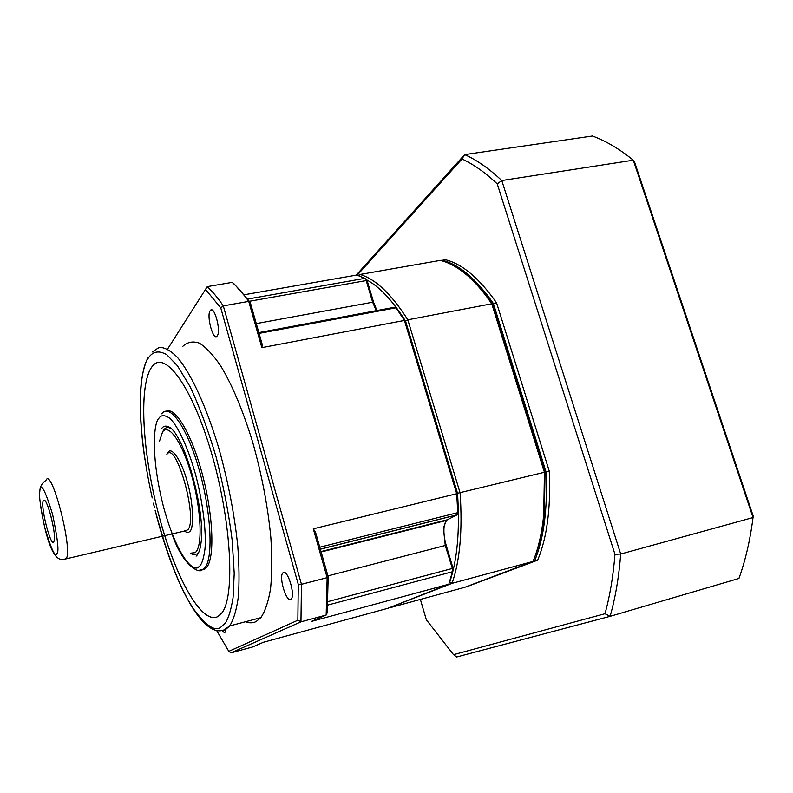 <?xml version="1.0" encoding="UTF-8"?>
<svg xmlns="http://www.w3.org/2000/svg" width="793" height="793" viewBox="0 0 793 793"><rect width="100%" height="100%" fill="white"/><g stroke="black" fill="none" stroke-linecap="round" stroke-linejoin="round"><path stroke-width="1.19" d="M167.045 454.151L168.126 452.288C171.813 445.963 182.212 461.843 187.505 482.659C193.333 502.901 194.305 529.179 189.517 531.687C188.199 532.926 186.474 532.648 184.363 530.844M210.185 310.678L210.383 310.43C214.269 305.047 221.306 331.177 217.223 335.905L217.094 336.073C213.188 341.327 206.239 315.703 210.185 310.678M283.25 572.576C287.601 569.146 295.452 594.889 291.269 598.953L290.734 599.389C286.263 602.363 278.67 576.997 282.794 572.972L283.25 572.576M225.787 629.692L224.736 632.933L221.891 630.574M182.896 346.254C187.574 341.981 193.076 340.95 199.39 343.161C206.081 347.344 213.178 354.917 220.682 365.87C232.299 385.14 242.965 410.586 252.689 442.207C261.819 474.739 267.875 506.558 270.859 537.684C272.098 557.082 271.999 574.102 270.562 588.713C268.411 601.609 265.169 611.254 260.857 617.658L256.01 621.633C252.808 623.189 249.339 623.209 245.592 621.712M152.097 366.584L152.127 366.584C164.528 349.188 192.402 386.429 211.959 454.696C231.675 522.815 235.234 597.347 221.614 613.227L217.936 616.538C201.551 625.241 175.084 576.729 159.115 516.293C142.968 455.935 138.339 388.996 150.888 368.309L152.097 366.584L150.928 368.299C138.656 388.52 142.77 453.051 158.124 512.407C173.34 571.812 198.874 621.296 215.855 617.4M166.371 411.131C175.659 406.968 192.243 435.238 202.73 475.701C213.307 516.084 214.774 557.548 206.755 567.253L205.109 568.888L201.144 569.949M161.693 428.408C163.388 426.168 165.479 425.583 167.977 426.654C183.124 430.292 206.289 511.564 200.907 543.562C200.034 550.084 198.438 554.277 196.109 556.151L196.119 556.131M159.314 441.691L162.605 431.808C168.949 422.798 183.074 443.664 192.253 477.683C201.541 511.594 202.641 547.259 195.167 552.642L190.508 553.187L192.55 554.515L197.368 553.98L198.637 552.622M170.584 428.349L170.009 428.071C167.571 427.021 165.529 427.576 163.864 429.747L162.793 431.501M43.367 500.621L44.18 500.165C47.491 500.016 55.351 530.061 54.4 539.349L53.825 541.867C50.732 547.636 40.046 505.339 43.367 500.621M376.933 310.569L373.691 302.529L366.971 280.028L364.849 278.353L356.8 275.032L244.393 294.738M320.352 549.202L456.887 514.935L458.413 512.476L457.521 493.266L405.59 321.185L395.538 307.089L258.835 332.604M446.211 545.386L445.279 545.485L452.872 570.157L448.818 584.223L453.368 569.324L446.211 545.386C444.199 538.417 443.505 532.083 444.149 526.383L446.043 520.089M249.458 301.281L366.197 280.573L365.969 279.086M366.197 280.573L372.66 302.212L373.691 302.529M376.249 310.697L372.66 302.212L256.288 323.613M457.848 514.052L456.709 493.732L313.294 528.832L327.152 577.651L301.459 584.312L223.309 305.89L248.734 301.38L261.868 347.661L404.44 320.451L405.59 321.185L407.82 319.807L460.109 492.899C462.616 530.467 459.94 560.611 452.069 583.341L449.73 582.072C457.373 559.68 459.97 530.071 457.521 493.266L456.709 493.732L404.44 320.451L395.538 307.089M456.887 514.935L447.44 519.732L321.026 551.551M327.935 575.887L445.279 545.485L443.376 527.92L446.439 520.426L447.44 519.732M452.872 570.157L453.368 569.324M261.868 347.661L262.235 344.549L250.251 302.371L234.302 284.072L232.18 282.367L207.28 286.63C212.455 291.457 217.797 297.881 223.309 305.89L220.751 307.872L298.277 584.431L301.459 584.312L300.953 621.841L231.041 652.857L252.571 646.969L263.484 642.241L387.886 608.29L448.818 584.223L311.53 621.385L326.171 615.031L327.152 577.651L328.193 576.789L315.545 532.281L313.294 528.832M207.28 286.63L167.601 349.039L207.28 286.63M231.041 652.857L228.8 651.34L297.851 620.225L300.953 621.841L326.171 615.031L327.222 612.721L328.193 576.789M250.251 302.371L248.734 301.38C243.054 293.46 237.533 287.125 232.18 282.367M216.677 630.574L228.8 651.34M297.851 620.225L298.277 584.431M220.751 307.872L205.516 289.445M50.435 514.29L53.22 526.631M358.892 275.716L360.022 274.467C375.476 278.958 391.405 294.064 407.82 319.807L491.769 303.778L544.434 472.261L457.521 493.266L405.59 321.185C392.594 300.636 379.728 286.917 366.971 280.028M534.264 558.322C539.23 545.931 542.581 531.003 544.325 513.517L543.72 514.845C541.897 533.164 538.328 548.687 533.035 561.424L452.069 583.341L390.513 607.25M544.325 513.517L545.059 471.845L492.74 304.532L491.769 303.778C482.342 290.03 472.727 279.394 462.934 271.88C455.152 265.962 447.609 262.136 440.293 260.391L360.022 274.467L359.209 275.825M543.72 514.845L544.434 472.261L545.059 471.845M533.035 561.424L464.728 587.326L390.85 607.478M492.74 304.532C485.722 294.302 478.556 285.797 471.23 279.027M357.237 275.161L462.002 158.996C473.52 164.29 485.266 172.587 497.251 183.887L614.962 554.317C613.197 576.402 609.876 596.197 604.99 613.723L453.527 654.671L426.337 619.739L420.369 599.429M549.262 471.082L546.05 471.875C547.745 508.67 543.919 538.378 534.581 561.008L466.145 586.939L537.674 560.165C547.071 537.545 550.927 507.847 549.262 471.082L496.577 302.857C479.17 278.056 461.942 263.633 444.903 259.589L441.295 260.649M604.99 613.723L610.085 616.339L456.699 656.981L453.527 654.671M497.251 183.887L501.791 180.546C489.152 168.631 476.781 159.988 464.668 154.605L592.43 136.019C605.902 140.946 619.521 149.005 633.29 160.196L634.559 162.02L753.35 516.471L753.033 517.551L620.711 554.039L501.791 180.546L633.29 160.196L753.033 517.551C750.148 540.162 745.45 560.473 738.927 578.464L610.085 616.339C615.338 598.061 618.877 577.294 620.711 554.039L614.962 554.317M356.196 275.141L464.668 154.605L462.002 158.996M534.581 561.008L537.674 560.165M441.83 260.124C458.82 264.188 475.998 278.63 493.375 303.471L496.577 302.857M546.05 471.875L493.375 303.471M152.306 351.953L159.205 347.374C164.617 347.275 170.683 350.605 177.394 357.365C191.202 373.691 206.765 407.394 219.165 449.472C228.255 482.332 234.45 514.429 237.751 545.772C239.228 565.3 239.417 582.389 238.316 597.05C236.512 609.966 233.638 619.591 229.702 625.935L225.232 629.84L219.324 630.841M152.216 497.905C134.136 416.464 140.282 367.912 148.182 358.267C151.959 352.36 157.866 349.455 166.897 354.818L177.444 365.761L189.993 386.498C199.152 405.758 207.885 429.35 216.192 457.293C223.576 486.387 228.899 514.092 232.18 540.4L234.213 573.468L233.063 597.674C231.12 609.52 228.602 617.896 225.529 622.812L220.821 627.204C215.181 631.872 206.18 625.925 193.829 609.341C180.219 588.971 167.333 555.992 155.19 510.385M158.937 418.218C161.048 414.927 164.538 414.868 169.415 418.02C176.333 423.789 186.979 443.921 195.504 474.273C203.632 505.111 206.349 534.353 204.941 549.262C203.553 559.243 201.561 565.052 198.944 566.678C194.295 573.032 177.781 558.728 163.695 507.599C150.333 455.906 153.792 422.263 158.937 418.218M161.703 413.797C169.662 402.785 187.108 427.219 199.043 469.347C211.087 511.336 213.495 557.519 204.99 567.689L203.345 569.324L198.944 570.316M184.739 530.973L187.872 529.764C198.25 518.959 176.036 439.867 166.867 454.369M40.433 489.033C41.761 483.849 45.825 492.334 52.625 514.498C57.81 539.508 59.207 552.533 56.799 553.593C55.252 557.826 51.228 549.153 44.735 527.583C39.729 503.704 38.292 490.857 40.433 489.033M45.984 480.34C51.297 466.225 72.827 548.35 66.354 558.52L63.995 559.343M247.783 299.03L364.849 278.353M395.965 307.833L259.063 333.407M319.787 547.2L457.64 512.684M452.159 568.512L327.945 601.6M452.416 571.753L327.767 605.079M154.486 507.55L153.505 503.446M260.857 617.658L229.702 625.935L223.983 629.939C201.581 638.811 172.537 579.564 155.141 510.484M171.893 533.54C182.896 566.678 200.232 574.4 202.463 569.433L206.755 567.253M185.195 530.864L64.292 559.283C51.743 563.228 44.606 530.804 40.235 503.912M212.177 310.113L210.383 310.43M170.009 428.071L167.977 426.654M44.795 500.552L44.18 500.165M443.376 527.92L444.149 526.383M321.145 551.978L446.439 520.426M320.332 549.123L457.085 514.806M284.558 572.526L282.794 572.972M148.073 357.702C146.249 360.191 141.144 374.048 140.549 392.218C139.667 411.785 141.104 434.108 144.861 459.197M153.356 503.159L154.496 507.867M39.789 491.591C39.928 486.733 41.979 483.026 45.925 480.459"/></g></svg>
